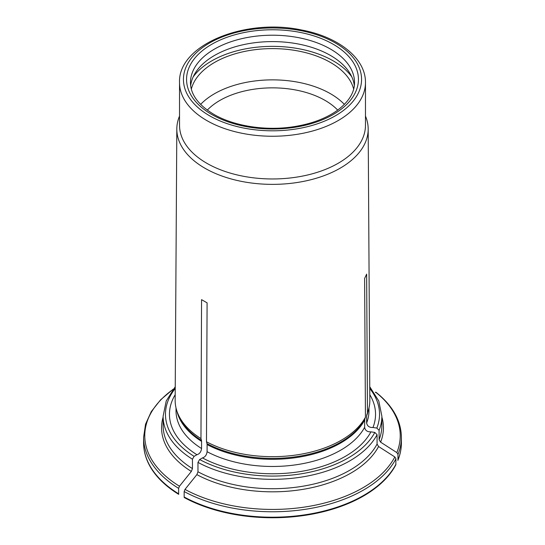 <?xml version="1.0" encoding="UTF-8"?>
<svg xmlns="http://www.w3.org/2000/svg" width="545" height="545" viewBox="0 0 545 545"><rect width="100%" height="100%" fill="white"/><g stroke="black" fill="none" stroke-linecap="round" stroke-linejoin="round"><path stroke-width="0.82" d="M179.53 116.065A95.682 55.243 0 0 0 176.818 128.933A95.682 55.243 0 0 0 204.845 168.187A95.682 55.243 0 0 0 299.13 182.187A95.682 55.243 0 0 0 365.852 141.25A95.682 55.243 0 0 0 368.182 128.933L369.844 400.275A97.344 56.203 180 0 1 368.079 411.121A97.344 56.203 180 0 1 367.473 412.81A97.344 56.203 180 0 1 367.459 412.831L366.642 274.108L364.619 278.468L365.443 417.184A97.344 56.203 180 0 1 206.487 441.777L206.984 443.623A96.642 55.794 0 0 0 364.762 419.214L365.443 417.184M397.966 454.421A128.906 74.42 180 0 0 401.406 437.349L401.406 442.792A128.906 74.42 180 0 1 397.966 459.864L397.966 454.421L396.835 452.588A291664.435 230029.594 -155.1 0 0 380.601 442.159L379.088 439.713L379.088 430.346L376.827 428.084L372.971 427.484C369.387 427.668 367.276 426.17 366.628 422.995L366.628 415.828L367.459 412.831M372.971 427.484A103.046 59.494 0 0 0 369.81 394.709M184.987 489.403A127.734 73.745 0 0 0 394.812 456.942L395.943 458.774L395.827 464.81A128.784 74.352 180 0 1 184.237 497.544A2.344 1.356 -60 0 1 184.155 496.986L184.155 491.542L184.987 489.403A291664.489 168393.385 -60 0 1 196.868 474.627L197.971 471.779L197.971 462.405L199.634 459.537L202.454 457.909C205.077 457.126 206.623 455.061 207.093 451.716L207.093 444.55A4.687 2.705 120 0 0 206.984 443.623M202.454 457.909A103.046 59.494 0 0 0 370.947 431.844C367.364 432.022 365.252 430.523 364.612 427.355L364.762 419.214M197.971 471.779A109.375 63.145 0 0 0 377.072 444.073L377.072 434.699L374.803 432.437L370.947 431.844M394.812 456.942A291664.55 230029.683 -155.1 0 0 378.577 446.519A110.935 64.051 180 0 1 196.868 474.627M377.072 444.073L378.577 446.519M178.631 493.797A128.906 74.42 180 0 1 143.594 442.792C143.601 448.985 144.868 455.068 147.395 461.043A128.784 74.352 180 0 0 178.719 494.356A2.344 1.356 -60 0 1 178.631 493.797L178.631 488.354L179.462 486.215A291664.489 168393.385 -60 0 1 191.343 471.439A110.935 64.051 180 0 1 163.125 417.061M175.19 394.709A103.046 59.494 0 0 0 196.929 454.721C199.552 453.937 201.098 451.873 201.568 448.528L201.568 441.361A4.687 2.705 120 0 0 201.459 440.435L200.962 438.589A97.344 56.203 180 0 1 176.921 411.121A97.344 56.203 180 0 1 175.156 400.275L176.818 128.933M175.238 386.746L166.218 400.977L163.125 416.189L163.125 425.563A109.375 63.145 0 0 0 192.446 468.591L192.446 459.217L194.109 456.349L196.929 454.721M192.446 468.591L191.343 471.439M375.485 392.584L375.614 392.162A127.734 73.745 0 0 1 396.835 452.588M179.53 82.574L179.53 125.289A92.97 53.676 0 0 0 206.759 163.241A92.97 53.676 0 0 0 308.075 174.877A92.97 53.676 0 0 0 365.47 125.289L365.47 82.574C365.824 58.24 338.234 36.692 301.242 29.927C244.705 17.924 177.834 45.01 179.53 82.574A92.97 53.676 0 0 0 206.759 120.527A92.97 53.676 0 0 0 308.075 132.162A92.97 53.676 0 0 0 365.47 82.574M368.182 128.933A95.682 55.243 0 0 0 365.47 116.065M200.962 438.589L201.561 299.648L207.086 302.836L206.487 441.777M351.818 76.879A85.94 49.615 0 0 0 272.5 46.359A85.94 49.615 0 0 0 193.182 76.879M191.336 89.108A82.029 47.361 180 0 1 246.694 51.012A82.029 47.361 180 0 1 330.502 62.484A82.029 47.361 180 0 1 353.664 89.108M337.709 110.117A74.413 42.96 0 0 0 325.12 100.437A74.413 42.96 0 0 0 207.291 110.117M200.621 104.402A82.029 47.361 180 0 1 330.502 93.74A82.029 47.361 180 0 1 344.379 104.402M354.332 85.688A82.029 47.361 0 0 0 272.5 41.597A82.029 47.361 0 0 0 190.668 85.688M366.642 274.108L367.473 412.81M209.525 115.744A89.06 51.421 0 0 0 358.528 92.698A89.06 51.421 0 0 0 249.447 29.716A89.06 51.421 0 0 0 209.525 115.744M211.733 114.47A85.94 49.615 0 0 0 355.51 92.228A85.94 49.615 0 0 0 250.257 31.46A85.94 49.615 0 0 0 211.733 114.47M366.785 414.861A96.642 55.794 0 0 0 367.391 413.178L368.079 411.121M366.628 422.995A96.485 55.706 0 0 0 368.985 410.767L368.985 407.933M376.827 428.084A107.031 61.796 0 0 0 369.769 388.496M366.628 415.828A96.485 55.706 0 0 0 368.147 410.93M379.088 430.346A109.375 63.145 0 0 0 381.875 416.189L378.782 400.977L369.762 386.746M207.093 451.716A96.485 55.706 0 0 0 364.612 427.355M199.634 459.537A107.031 61.796 0 0 0 374.803 432.437M207.093 444.55A96.485 55.706 0 0 0 364.612 420.181M197.971 462.405A109.375 63.145 0 0 0 377.072 434.699M395.943 464.224A128.906 74.42 180 0 1 184.155 496.986M395.943 458.774A128.906 74.42 180 0 1 184.155 491.542M173.017 389.437A127.734 73.745 0 0 0 179.462 486.215M178.631 488.354A128.906 74.42 180 0 1 143.594 437.349L143.594 442.792M176.015 407.933L176.015 410.767A96.485 55.706 0 0 0 201.568 448.528M175.231 388.496A107.031 61.796 0 0 0 194.109 456.349M163.125 416.189A109.375 63.145 0 0 0 192.446 459.217M176.921 411.121L177.609 413.178A96.642 55.794 0 0 0 201.459 440.435M176.853 410.93A96.485 55.706 0 0 0 201.568 441.361M381.875 417.061A110.935 64.051 180 0 1 380.601 442.159M379.088 439.713A109.375 63.145 0 0 0 381.875 425.563L381.875 416.189M354.529 82.574A82.029 47.361 0 0 0 272.5 35.214A82.029 47.361 0 0 0 190.471 82.574C190.518 94.319 198.257 104.885 213.688 114.273C233.764 126.113 265.66 131.147 293.762 126.699C310.861 124.001 325.024 118.824 336.238 111.166C348.439 102.385 354.536 92.854 354.529 82.574M173.269 389.11L160.646 399.757L151.299 411.57L145.542 424.228L143.594 437.349M401.406 437.349C401.113 420.563 392.632 405.528 375.955 392.25M397.857 460.436C400.214 454.653 401.399 448.767 401.406 442.792"/></g></svg>
